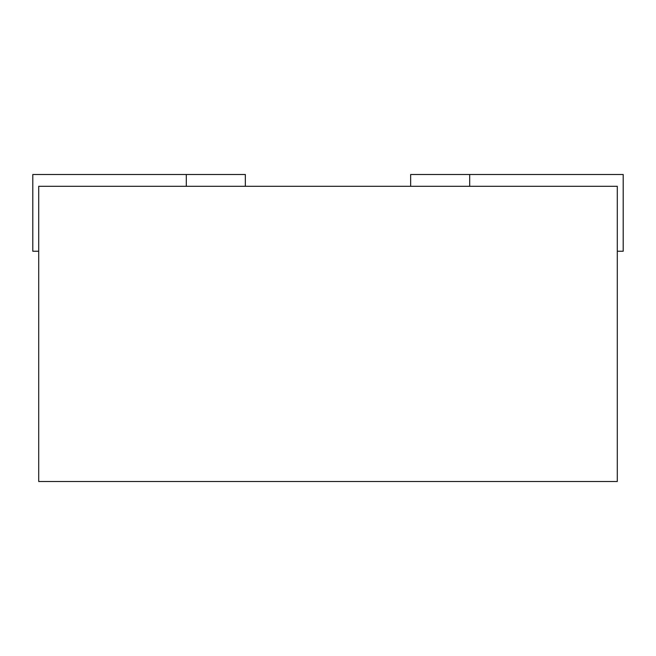 <?xml version="1.0" encoding="UTF-8"?>
<svg xmlns="http://www.w3.org/2000/svg" width="656" height="656" viewBox="0 0 656 656"><rect width="100%" height="100%" fill="white"/><g stroke="black" fill="none" stroke-linecap="round" stroke-linejoin="round"><path stroke-width="0.98" d="M617.296 251.248L623.2 251.248L623.2 174.496L410.656 174.496L410.656 186.304M38.704 186.304L617.296 186.304L617.296 481.504L38.704 481.504L38.704 186.304M245.344 186.304L245.344 174.496L32.8 174.496L32.8 251.248L38.704 251.248M469.696 174.496L469.696 186.304M186.304 174.496L186.304 186.304"/></g></svg>
